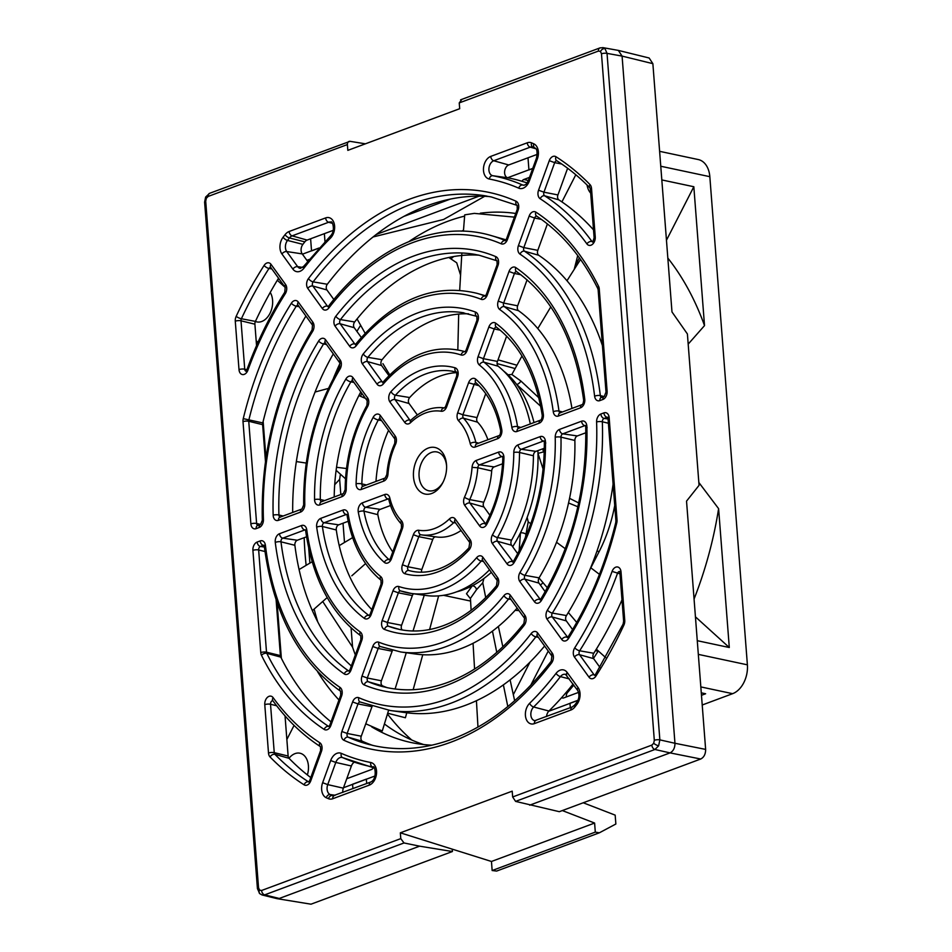 <?xml version="1.0" encoding="UTF-8"?>
<svg xmlns="http://www.w3.org/2000/svg" width="952" height="952" viewBox="0 0 952 952"><rect width="100%" height="100%" fill="white"/><g stroke="black" fill="none" stroke-linecap="round" stroke-linejoin="round"><path stroke-width="1.43" d="M428.269 448.059A23.8 16.196 -78 0 0 413.501 476.916A23.8 16.196 -78 0 0 431.756 493.469A23.8 16.196 -78 0 0 442.906 482.497A23.8 16.196 -78 0 0 446.571 465.302A23.8 16.196 -78 0 0 428.269 448.059M446.607 466.099A19.837 13.506 -78 0 0 431.399 452.45A19.837 13.506 -78 0 0 419.094 476.5A19.837 13.506 -78 0 0 434.314 490.292A19.837 13.506 -78 0 0 443.263 481.783M461.065 530.514A63.475 43.209 102 0 1 452.295 535.06A63.475 43.209 102 0 1 436.504 536.964L421.677 534.893A64.534 43.935 102 0 1 421.082 534.81A2.892 1.975 -78 0 0 418.785 536.678L407.861 566.761A2.892 1.975 -78 0 0 408.932 570.534A3.963 2.904 105.5 0 0 408.92 570.534A3.963 2.904 105.5 0 0 408.789 570.51A3.963 2.904 105.5 0 0 405.017 573.758A6.854 4.665 102 0 1 402.446 564.786L413.37 534.715A6.854 4.665 102 0 1 418.832 530.276A60.583 41.233 -78 0 0 434.457 528.55A60.583 41.233 -78 0 0 449.487 518.864A6.854 4.665 102 0 1 455.294 519.102L470.109 539.582A6.854 4.665 102 0 1 469.027 549.911A106.029 72.173 102 0 1 437.801 571.914A106.029 72.173 102 0 1 405.017 573.758M392.51 650.418A3.963 2.701 -78 0 0 392.153 651.204L381.395 680.787A3.963 2.701 -78 0 0 382.656 685.892A222.137 151.213 -78 0 0 387.083 687.641M517.162 608.066A182.475 124.212 102 0 1 461.03 648.586A182.475 124.212 102 0 1 415.619 654.036L400.804 651.977L380.276 646.515A3.963 2.892 -68.2 0 1 378.908 642.231A179.583 122.249 -78 0 0 443.192 642.076A179.583 122.249 -78 0 0 503.929 595.654A6.854 4.665 102 0 1 510.355 595.226L524.945 615.385A6.854 4.665 102 0 1 524.195 625.297A225.029 153.189 102 0 1 446.536 685.428A225.029 153.189 102 0 1 364.2 684.904A3.963 2.88 -67.1 0 1 368.198 681.727A3.963 2.88 -67.1 0 1 368.341 681.763A221.066 150.487 -78 0 0 379.872 685.845A221.066 150.487 -78 0 0 383.347 686.785M372.089 706.443A3.963 2.701 -78 0 0 371.994 706.67L361.26 736.217A3.963 2.701 -78 0 0 362.486 741.311A281.649 191.721 -78 0 0 372.779 745.428M544.603 646.015A241.975 164.72 102 0 1 465.397 705.337A241.975 164.72 102 0 1 405.171 712.584L390.356 710.525L360.094 701.981A3.963 2.88 -66.5 0 1 358.844 697.733A239.083 162.744 -78 0 0 447.559 698.839A239.083 162.744 -78 0 0 531.18 633.544A6.854 4.665 102 0 1 537.69 633.009L552.243 653.131A6.854 4.665 102 0 1 551.565 662.973A284.541 193.684 102 0 1 450.903 742.191A284.541 193.684 102 0 1 343.981 740.299A3.963 2.88 -65.9 0 1 348.027 737.145A3.963 2.88 -65.9 0 1 348.17 737.181A280.578 190.995 -78 0 0 365.58 743.572A280.578 190.995 -78 0 0 370.007 744.761M602.771 47.6L618.348 50.408L649.133 57.989L652.87 63.665L671.981 311.935L687.403 333.962L699.054 485.33L686.535 501.133L705.634 749.402C705.634 754.091 704.004 757.304 700.72 759.018L559.312 811.687L515.591 801.394L512.652 796.967L651.846 745.107L653.703 743.274L654.31 740.299L601.486 53.8L600.474 51.432L598.439 51.051L459.245 102.899L459.685 108.706L347.825 150.368L347.385 144.573C347.385 142.348 348.265 141.265 350.027 141.324L365.401 143.823M354.37 762.147A6.64 4.522 -78 0 0 351.395 765.991L343.339 788.161A6.64 4.522 -78 0 0 342.815 792.421M537.273 154.343L508.737 164.97A6.64 4.522 -78 0 0 504.608 171.753A6.64 4.522 -78 0 0 507.904 177.822A302.772 206.096 102 0 1 527.063 182.927M285.041 715.904L288.135 756.043A3.963 2.701 -78 0 0 289.039 758.316A341.149 232.228 -78 0 0 310.78 777.582M435.73 536.857A3.963 2.701 -78 0 0 432.755 539.439L421.831 569.51A3.963 2.701 -78 0 0 421.534 572.188M388.571 430.304A103.137 70.21 -78 0 0 375.992 481.426M333.295 353.882A222.137 151.213 -78 0 0 292.692 512.462M306.544 536.809L297.321 540.236A3.963 2.701 -78 0 0 294.882 545.294A222.137 151.213 -78 0 0 351.336 665.96M456.853 372.637A103.137 70.21 -78 0 0 409.693 397.531A3.963 2.701 -78 0 0 409.062 403.505L417.345 414.953M585.849 432.755L577.34 435.933A3.963 2.701 -78 0 0 574.865 440.455A182.475 124.212 102 0 1 539.082 577.852A3.963 2.701 -78 0 0 538.987 583.112L545.198 591.692M547.4 223.922L537.797 250.352A3.963 2.701 -78 0 0 538.725 255.267A241.975 164.72 102 0 1 602.426 345.588M479.106 255.195A222.137 151.213 -78 0 0 354.656 321.966A3.963 2.701 -78 0 0 354.227 327.702L361.308 337.484M468.634 313.839A162.637 110.718 -78 0 0 382.073 359.713A3.963 2.701 -78 0 0 381.585 365.52L388.952 375.695M485.734 393.652L477.035 417.571A3.963 2.701 -78 0 0 477.583 422.176A63.475 43.209 102 0 1 487.912 439.741M489.566 196.6A281.649 191.721 -78 0 0 327.31 284.255A3.963 2.701 -78 0 0 326.917 289.955L333.854 299.535M505.31 240.642A243.046 165.446 102 0 0 491.41 235.632L505.786 239.785A241.975 164.72 102 0 1 506.024 239.856M506.642 336.104L497.444 361.427A3.963 2.701 -78 0 0 498.229 366.246A122.975 83.705 102 0 1 530.312 423.938M567.63 168.254L557.932 194.934A3.963 2.701 -78 0 0 558.883 199.884A301.475 205.227 102 0 1 593.524 229.872M527.099 279.793L517.65 305.818A3.963 2.701 -78 0 0 518.531 310.709A182.475 124.212 102 0 1 571.962 408.42M305.901 316.016A281.649 191.721 -78 0 0 262.776 422.914A3.963 2.701 -78 0 0 262.633 424.663L265.453 461.292M502.573 463.779L494.147 466.92A3.963 2.701 -78 0 0 491.684 470.931A63.475 43.209 102 0 1 483.747 502.239A3.963 2.701 -78 0 0 483.913 506.988L489.923 515.282M489.507 569.843A122.975 83.705 102 0 1 426.056 595.5L411.24 593.441A124.046 84.442 102 0 1 400.899 591.013M413.525 593.75A3.963 2.701 -78 0 0 412.359 595.583L401.577 625.274A3.963 2.701 -78 0 0 402.208 629.962M276.116 599.915L280.4 655.583A3.963 2.701 -78 0 0 280.804 657.13A281.649 191.721 -78 0 0 331.022 721.878M278.555 278.21A341.149 232.228 -78 0 0 255.422 321.395A3.963 2.701 -78 0 0 254.898 324.192L256.552 345.6M544.342 448.225L535.893 451.367A3.963 2.701 -78 0 0 533.418 455.758A122.975 83.705 102 0 1 511.605 540.105A3.963 2.701 -78 0 0 511.581 545.234L517.698 553.683M613.088 484.151A241.975 164.72 102 0 1 566.452 615.563A3.963 2.701 -78 0 0 566.309 620.894L572.58 629.558M348.182 521.291L338.71 524.826A3.963 2.701 -78 0 0 336.282 529.955A162.637 110.718 -78 0 0 371.815 609.601M621.989 599.867A301.475 205.227 102 0 1 593.774 653.262A3.963 2.701 -78 0 0 593.608 658.629L599.927 667.364M360.784 391.891A162.637 110.718 -78 0 0 334.2 496.992M390.546 505.512L380.241 509.356A3.963 2.701 -78 0 0 377.849 514.675A103.137 70.21 -78 0 0 392.771 551.934M573.068 684.06A302.772 206.096 102 0 1 548.935 711.025A6.64 4.522 -78 0 0 546.543 716.523M333.283 230.336L307.115 240.082A6.64 4.522 -78 0 0 304.818 241.867A339.852 231.348 -78 0 0 302.891 244.355A6.64 4.522 -78 0 0 302.224 253.898L307.615 261.348M404.017 842.96L264.668 894.868L279.269 898.462L419.618 846.173L404.017 842.96L400.78 838.629L400.34 832.822L512.2 791.16L512.652 796.967M461.601 99.758L459.245 102.899M209.642 193.304A3.963 2.666 69.6 0 0 208.179 196.421L206.322 198.254A3.963 1.071 27.1 0 1 205.632 197.052L209.642 193.304L350.027 141.324M529.693 805.178L670.041 752.889L654.928 749.486L515.591 801.394M492.148 870.533L496.635 871.068L599.355 832.81L595.298 832.107L594.607 823.052L491.458 861.477L492.148 870.533L595.298 832.107M599.355 832.81L615.861 824.015L615.171 815.138L583.243 802.774M562.334 810.568L594.607 823.052M400.34 832.822L491.458 861.477M452.236 849.148L452.414 851.516L311.007 904.186L277.151 898.676L262.312 895.023L264.668 894.868A3.963 2.666 69.6 0 1 261.586 890.489L400.78 838.629M419.618 846.173L452.414 851.516M705.634 749.402L674.956 743.274L622.084 56.097L607.031 53.371L659.855 739.871L674.956 743.274C674.956 747.974 673.314 751.176 670.041 752.889L700.72 759.018M281.364 658.26L277.103 602.806M265.953 457.864L263.145 421.427M311.007 904.186L277.151 898.676M618.348 50.408L622.084 56.097L652.87 63.665M570.308 707.669L569.974 703.254L577.9 700.303M532.715 168.504L528.931 169.92L528.003 157.794M324.37 233.656L324.977 241.57M318.825 248.186L311.542 250.9L310.602 238.773M352.918 788.649L352.573 784.234L366.341 779.117L366.675 783.532M365.77 723.806L382.276 730.993L388.594 710.263M395.092 688.998L406.266 652.739M312.363 610.637L327.179 597.558M296.346 461.577L306.223 463.065M336.532 467.277L346.492 468.527M357.071 318.944L365.128 333.271M514.413 217.127L474.334 213.379L464.719 214.855L463.422 231.181M461.863 253.006L459.697 290.193M580.553 259.456L566.987 280.745M550.803 306.877L537.797 328.583M599.451 574.353L590.692 567.725M565.286 548.733L556.611 542.342M507.809 706.551L503.382 684.881M496.765 652.358L492.458 631.105M537.892 450.629A119 81.003 102 0 1 537.987 453.366L543.556 451.914L542.676 448.844M491.339 572.366A119 81.003 102 0 1 483.89 578.495A119 81.003 102 0 1 472.323 585.789A3.963 3.261 -132.8 0 1 476.476 589.752L470.431 598.368L471.121 610.256M543.116 469.146L537.987 453.366A119 81.003 102 0 1 527.17 517.341A119 81.003 102 0 1 520.458 532.858A3.963 1.833 -168.5 0 1 525.992 534.322L525.385 537.606M561.692 697.566A3.963 2.701 -78 0 0 562.572 698.018A3.963 2.701 -78 0 0 563.691 697.923L578.59 692.366M573.794 685.071A297.512 202.526 102 0 1 567.559 692.461A3.963 2.701 -78 0 0 566.333 696.376A3.963 2.701 -78 0 0 566.404 696.912M360.606 396.318A285.612 194.422 102 0 1 361.748 393.235M451.188 258.647A285.612 194.422 102 0 1 453.616 256.564M334.699 484.723L339.65 479.332A285.612 194.422 102 0 1 340.423 474.203M309.888 563.108L308.71 548.233M306.151 565.333A269.749 183.617 102 0 1 305.057 553.695A269.749 183.617 102 0 1 304.188 537.678M333.39 378.408A269.749 183.617 102 0 1 340.019 363.295M356.905 331.391A269.749 183.617 102 0 1 360.63 325.31M461.601 231.134A269.749 183.617 102 0 1 463.493 230.289M485.484 195.85L443.572 219.472L373.113 236.953M515.746 213.474A269.749 183.617 -78 0 0 480.296 213.2M464.612 216.116A269.749 183.617 -78 0 0 409.098 241.475M307.365 774.928A17.457 11.876 -78 0 0 308.412 765.765A17.457 11.876 -78 0 0 299.94 753.211A17.457 11.876 -78 0 0 289.003 758.28M255.398 321.455A17.457 11.876 -78 0 0 256.861 321.907A17.457 11.876 -78 0 0 272.593 300.332A17.457 11.876 -78 0 0 270.237 292.442M540.7 406.29L516.698 384.501A3.963 1.499 133.4 0 0 520.958 381.086L538.832 397.757M702.219 705.004L732.623 693.675A23.8 16.196 -78 0 0 747.391 664.829L709.835 176.679A23.8 16.196 -78 0 0 698.28 159.555L659.617 151.332M614.73 505.441A119 81.003 102 0 1 599.165 551.553L590.835 567.82M548.245 651.049L530.776 685.202M411.752 740.013A285.612 194.422 102 0 1 387.464 713.964M355.346 654.917A285.612 194.422 102 0 1 352.561 647.158L322.728 601.486M518.971 610.577A119 81.003 102 0 1 515.175 610.292M339.65 479.332L340.816 494.528M343.029 523.219L344.505 542.462M351.086 627.951L352.561 647.158M579.363 257.802L574.996 266.346M343.493 787.732L375.04 775.975M548.661 711.299L577.84 700.434M701.481 695.305L705.622 693.758L701.291 692.842M577.852 506.75L568.558 502.977M515.08 368.555L497.099 363.581M540.415 585.087A119 81.003 -78 0 0 543.068 582.731M519.137 550.922L520.458 532.858A119 81.003 102 0 1 512.664 546.722M470.443 598.689L466.492 593.739L472.323 585.789A119 81.003 102 0 1 456.627 591.835M345.505 478.796L336.127 470.3M529.943 662.187L513.318 694.674M694.067 599.01A295.655 201.265 102 0 0 718.605 508.654L729.292 647.515L695.436 616.825M718.605 508.654L698.827 482.462M532.763 168.385L507.606 177.75M450.26 199.123L403.957 216.366M318.979 248.02L302.438 254.184M688.189 344.112L704.516 325.608L693.829 186.735L661.818 179.928M729.292 647.515L697.281 640.696M529.49 177.381L523.802 179.511A3.963 2.701 -78 0 0 521.97 181.285M561.93 201.895L575.805 174.763M257.968 342.375L256.171 340.757M277.306 280.257L285.219 287.433M309.15 259.468L306.865 260.312M286.861 739.49L294.061 725.4M346.766 778.724L371.47 769.525A3.963 2.701 -78 0 0 373.303 767.752M605.698 657.642L596.345 649.169M376.302 234.454L479.082 196.16M587.063 185.021A17.457 11.876 -78 0 0 590.692 193.113M317.552 671.66A269.749 183.617 -78 0 0 338.971 699.994M371.685 726.864A269.749 183.617 -78 0 0 411.181 742.536A269.749 183.617 -78 0 0 431.91 745.178M423.747 744.559A269.749 183.617 102 0 1 393.081 730.005A269.749 183.617 102 0 1 384.418 723.972M317.754 621.918A269.749 183.617 102 0 1 314.124 609.09M666.459 240.237L693.829 186.735M667.828 258.051A295.655 201.265 102 0 1 704.516 325.608M598.296 650.942A3.963 2.701 -78 0 0 598.106 651.216A297.512 202.526 102 0 1 593.465 658.403M503.62 371.018A119 81.003 102 0 1 507.999 374.79A119 81.003 102 0 1 516.698 384.501A119 81.003 102 0 1 534.001 422.569M485.722 597.582L482.771 582.767L476.476 589.752M514.651 700.743L510.093 679.859M502.846 646.777L498.36 626.44M483.89 578.495L482.771 582.767M530.811 523.719L528.193 521.863L525.992 534.322M527.17 517.341L528.193 521.863M569.558 498.336L578.697 502.953M521.993 356.024L511.867 374.493L520.958 381.086M507.999 374.79L511.867 374.493M458.685 314.077L457.829 349.86M498.015 359.832L516.9 365.211M577.721 255.552L574.235 269.297M382.906 363.664L389.749 374.886M448.82 257.48L456.722 262.8L460.506 274.938M315.064 392.022L328.38 388.44M351.812 575.793L365.592 563.596M413.013 631.021L424.235 595.25M387.678 713.238L405.397 717.76L406.778 712.786M413.144 689.748L422.759 654.726M429.554 629.7L438.634 595.869M713.607 225.695L710.632 187.092M384.751 494.516A3.963 2.666 69.6 0 0 387.88 498.907A3.963 2.666 69.6 0 0 388.035 498.931L365.687 507.261A2.892 1.975 -78 0 0 363.95 511.153A3.963 1.511 169.4 0 0 363.795 511.117A3.963 1.511 169.4 0 0 358.273 512.057A6.854 4.665 102 0 1 362.414 502.846L384.751 494.516A6.854 4.665 102 0 1 389.808 497.979A60.583 41.233 -78 0 0 401.423 520.72A6.854 4.665 102 0 1 402.375 528.669L391.45 558.753A6.854 4.665 102 0 1 387.762 562.989A6.854 4.665 102 0 1 384.31 562.37A106.029 72.173 102 0 1 358.273 512.057M377.849 514.675L363.95 511.153A102.066 69.484 -78 0 0 389.011 559.586A3.963 2.713 131.2 0 0 388.856 559.55A3.963 2.713 131.2 0 0 384.31 562.37M362.414 502.846A3.963 2.666 69.6 0 0 365.544 507.226A3.963 2.666 69.6 0 0 365.687 507.261L380.241 509.356M352.621 380.61A2.892 1.975 -78 0 0 350.872 381.871A161.566 109.98 -78 0 0 320.312 499.502A3.963 0.916 179.3 0 0 320.169 499.479A3.963 0.916 179.3 0 0 314.565 499.562A165.529 112.681 102 0 1 345.862 379.039A6.854 4.665 102 0 1 352.966 377.635L367.591 397.853A6.854 4.665 102 0 1 367.543 406.718A120.083 81.741 -78 0 0 346.242 489.078A6.854 4.665 102 0 1 341.97 496.67L319.848 504.905A6.854 4.665 102 0 1 314.565 499.562M324.668 500.538L320.312 499.502A2.892 1.975 -78 0 0 321.443 501.74M353.93 382.418L350.872 381.871A3.963 1.273 -149.7 0 1 350.729 381.847A3.963 1.273 -149.7 0 1 345.862 379.039M619.538 571.486A2.892 1.975 -78 0 0 617.491 573.378A302.546 205.953 102 0 1 579.661 650.787A3.963 1.392 -147.6 0 1 579.518 650.763A3.963 1.392 -147.6 0 1 574.746 647.8A298.583 203.252 -78 0 0 612.088 571.402A6.854 4.665 102 0 1 617.229 566.94A6.854 4.665 102 0 1 621.025 571.938L624.75 620.335A6.854 4.665 102 0 1 623.857 625.19A344.041 234.192 102 0 1 595.94 676.075A6.854 4.665 102 0 1 593.132 678.526A6.854 4.665 102 0 1 589.014 677.193L574.472 657.07A6.854 4.665 102 0 1 574.746 647.8M593.774 653.262L579.661 650.787A2.892 1.975 -78 0 0 579.542 654.702A3.963 2.475 144.1 0 0 579.399 654.667A3.963 2.475 144.1 0 0 574.472 657.07M619.99 573.866L612.088 571.402M346.766 514.389A2.892 1.975 -78 0 0 346.278 514.485L324.156 522.731A3.963 2.666 -110.4 0 1 324.013 522.707A3.963 2.666 -110.4 0 1 320.883 518.316L342.994 510.07A6.854 4.665 102 0 1 348.182 514.139A120.083 81.741 -78 0 0 380.61 576.484A6.854 4.665 102 0 1 381.978 584.825L371.185 614.516A6.854 4.665 102 0 1 367.508 618.752A6.854 4.665 102 0 1 364.283 618.324A3.963 2.773 -53.3 0 1 368.698 615.397A3.963 2.773 -53.3 0 1 368.84 615.432A2.892 1.975 -78 0 0 369.078 615.575M364.283 618.324A165.529 112.681 102 0 1 316.683 527.194A3.963 1.38 -8.2 0 1 322.24 526.444A3.963 1.38 -8.2 0 1 322.395 526.48A161.566 109.98 -78 0 0 368.84 615.432L369.162 615.516M338.71 524.826L324.156 522.731A2.892 1.975 -78 0 0 322.395 526.48L336.282 529.955M346.873 514.568L346.278 514.485A3.963 2.666 -110.4 0 1 346.135 514.461A3.963 2.666 -110.4 0 1 342.994 510.07M607.673 417.202A2.892 1.975 -78 0 0 607.174 417.297L604.151 418.428A2.892 1.975 -78 0 0 602.342 421.784A243.046 165.446 102 0 1 552.35 613.076A3.963 1.357 -148.2 0 1 552.196 613.052A3.963 1.357 -148.2 0 1 547.412 610.125A239.083 162.744 -78 0 0 596.595 421.95A6.854 4.665 102 0 1 600.867 414.013L603.901 412.882A6.854 4.665 102 0 1 609.161 417.654L617.027 519.875A6.854 4.665 102 0 1 616.765 522.898A284.541 193.684 102 0 1 568.677 638.292A6.854 4.665 102 0 1 565.845 640.803A6.854 4.665 102 0 1 561.728 639.458A3.963 2.475 -35.9 0 1 566.654 637.055A3.963 2.475 -35.9 0 1 566.809 637.09A2.892 1.975 -78 0 0 567.416 637.626M561.728 639.458L547.162 619.336A3.963 2.475 -35.9 0 1 552.101 616.932A3.963 2.475 -35.9 0 1 552.243 616.967L567.737 637.352M566.452 615.563L552.35 613.076A2.892 1.975 -78 0 0 552.243 616.967L566.309 620.894M608.078 418.987L604.151 418.428A3.963 2.666 -110.4 0 1 604.008 418.404A3.963 2.666 -110.4 0 1 600.867 414.013M608.399 423.235L602.342 421.784A3.963 1 178 0 0 602.199 421.748A3.963 1 178 0 0 596.595 421.95M607.769 417.392L607.174 417.297A3.963 2.666 -110.4 0 1 607.031 417.273A3.963 2.666 -110.4 0 1 603.901 412.882M543.949 440.943A2.892 1.975 -78 0 0 543.461 441.038L521.339 449.273A3.963 2.666 -110.4 0 1 521.196 449.249A3.963 2.666 -110.4 0 1 518.055 444.858L540.177 436.623A6.854 4.665 102 0 1 545.472 441.966A165.529 112.681 102 0 1 514.163 562.489A6.854 4.665 102 0 1 511.176 565.238A6.854 4.665 102 0 1 507.071 563.893A3.963 2.475 -35.9 0 1 511.998 561.49A3.963 2.475 -35.9 0 1 512.14 561.525A2.892 1.975 -78 0 0 512.759 562.061M507.071 563.893L492.434 543.675A6.854 4.665 102 0 1 492.481 534.81A120.083 81.741 -78 0 0 513.783 452.45A3.963 0.857 0.2 0 1 519.387 452.45A3.963 0.857 0.2 0 1 519.53 452.486A124.046 84.442 102 0 1 497.527 537.559A2.892 1.975 -78 0 0 497.515 541.307L513.068 561.787M535.893 451.367L521.339 449.273A2.892 1.975 -78 0 0 519.53 452.486L533.418 455.758M544.056 441.121L543.461 441.038A3.963 2.666 -110.4 0 1 543.318 441.014A3.963 2.666 -110.4 0 1 540.177 436.623M545.698 443.299A2.892 1.975 -78 0 0 545.425 441.978M492.481 534.81A3.963 1.202 29.2 0 0 497.384 537.535A3.963 1.202 29.2 0 0 497.527 537.559L511.605 540.105M492.434 543.675A3.963 2.475 -35.9 0 1 497.372 541.271A3.963 2.475 -35.9 0 1 497.515 541.307L511.581 545.234M270.665 267.322A2.892 1.975 -78 0 0 268.988 268.452A340.078 231.503 -78 0 0 241.391 318.753A3.963 0.94 -155 0 1 241.249 318.73A3.963 0.94 -155 0 1 236.167 316.35A344.041 234.192 102 0 1 264.097 265.453A6.854 4.665 102 0 1 271.011 264.335L285.564 284.458A6.854 4.665 102 0 1 285.279 293.728A298.583 203.252 -78 0 0 247.936 370.126A6.854 4.665 102 0 1 244.259 374.362A6.854 4.665 102 0 1 239 369.59L235.275 321.193A6.854 4.665 102 0 1 236.167 316.35M255.422 321.395L241.391 318.753A2.892 1.975 -78 0 0 241.011 320.812A3.963 1.154 175.6 0 0 240.868 320.776A3.963 1.154 175.6 0 0 235.275 321.193M271.855 268.952L268.988 268.452A3.963 1.404 -147.4 0 1 268.845 268.428A3.963 1.404 -147.4 0 1 264.097 265.453M260.182 540.926A3.963 2.666 69.6 0 0 263.323 545.306A3.963 2.666 69.6 0 0 263.466 545.341L260.443 546.46A2.892 1.975 -78 0 0 258.647 549.97L266.512 652.191A3.963 1.154 175.6 0 0 266.37 652.156A3.963 1.154 175.6 0 0 260.777 652.572L252.911 550.363A6.854 4.665 102 0 1 257.159 542.045L260.182 540.926A6.854 4.665 102 0 1 265.418 545.329A239.083 162.744 -78 0 0 340.007 687.392A6.854 4.665 102 0 1 341.613 695.9L330.88 725.46A6.854 4.665 102 0 1 327.19 729.696A6.854 4.665 102 0 1 324.144 729.387A284.541 193.684 102 0 1 261.467 655.25A6.854 4.665 102 0 1 260.777 652.572M263.966 545.234A2.892 1.975 -78 0 0 263.466 545.341L264.061 545.425M280.4 655.583L266.512 652.191A2.892 1.975 -78 0 0 266.81 653.322A3.963 2.201 153.7 0 0 266.667 653.286A3.963 2.201 153.7 0 0 261.467 655.25M280.804 657.13L266.81 653.322A280.578 190.995 -78 0 0 328.607 726.424A3.963 2.808 123.3 0 0 328.452 726.388A3.963 2.808 123.3 0 0 324.144 729.387M257.159 542.045A3.963 2.666 69.6 0 0 260.301 546.436A3.963 2.666 69.6 0 0 260.443 546.46L264.394 547.031M252.911 550.363A3.963 1.154 -4.4 0 1 258.504 549.947A3.963 1.154 -4.4 0 1 258.647 549.97L264.977 551.517M400.59 590.942A2.892 1.975 -78 0 0 398.376 592.834L387.452 622.489L382.18 620.549L392.974 590.871A6.854 4.665 102 0 1 398.936 586.551A120.083 81.741 -78 0 0 438.824 585.313A120.083 81.741 -78 0 0 476.69 557.586A6.854 4.665 102 0 1 482.962 557.348L497.587 577.567A6.854 4.665 102 0 1 496.742 587.61A165.529 112.681 102 0 1 442.168 628.665A165.529 112.681 102 0 1 384.489 629.427A3.963 2.892 -69.4 0 1 388.416 626.237A3.963 2.892 -69.4 0 1 388.571 626.273A161.566 109.98 -78 0 0 394.176 628.13A161.566 109.98 -78 0 0 396.698 628.808M401.577 625.274L387.595 622.525A2.892 1.975 -78 0 0 388.571 626.273L399.828 629.522M412.359 595.583L398.376 592.834L392.974 590.871M482.616 560.323A2.892 1.975 -78 0 0 481.212 561.097A3.963 1.821 -139.3 0 1 481.069 561.061A3.963 1.821 -139.3 0 1 476.69 557.586M502.418 456.413A2.892 1.975 -78 0 0 501.93 456.508L479.594 464.826A3.963 2.666 -110.4 0 1 479.439 464.802A3.963 2.666 -110.4 0 1 476.309 460.411L498.646 452.093A6.854 4.665 102 0 1 503.929 457.793A106.029 72.173 102 0 1 486.877 524.159A6.854 4.665 102 0 1 483.699 527.253A6.854 4.665 102 0 1 479.594 525.909A3.963 2.475 -35.9 0 1 484.52 523.505A3.963 2.475 -35.9 0 1 484.663 523.54A2.892 1.975 -78 0 0 485.282 524.076M479.594 525.909L464.778 505.429A6.854 4.665 102 0 1 464.481 497.23A60.583 41.233 -78 0 0 472.049 467.349L477.797 467.753A64.534 43.935 102 0 1 469.729 499.598A2.892 1.975 -78 0 0 469.848 503.061L485.591 523.802M494.147 466.92L479.594 464.826A2.892 1.975 -78 0 0 477.797 467.753L491.684 470.931M502.525 456.591L501.93 456.508A3.963 2.666 -110.4 0 1 501.787 456.484A3.963 2.666 -110.4 0 1 498.646 452.093M464.481 497.23A3.963 0.892 24.5 0 0 469.586 499.562A3.963 0.892 24.5 0 0 469.729 499.598L483.747 502.239M464.778 505.429A3.963 2.475 -35.9 0 1 469.705 503.025A3.963 2.475 -35.9 0 1 469.848 503.061L483.913 506.988M297.964 305.045A2.892 1.975 -78 0 0 296.274 306.199A280.578 190.995 -78 0 0 248.853 419.987A2.892 1.975 -78 0 0 248.746 421.272L256.612 523.481A3.963 1.154 175.6 0 0 256.469 523.457A3.963 1.154 175.6 0 0 250.876 523.874L243.01 421.653A6.854 4.665 102 0 1 243.26 418.63A284.541 193.684 102 0 1 291.348 303.236A6.854 4.665 102 0 1 298.297 302.07L312.863 322.192A6.854 4.665 102 0 1 312.625 331.403A239.083 162.744 -78 0 0 263.43 519.578A6.854 4.665 102 0 1 259.158 527.515L256.136 528.646A6.854 4.665 102 0 1 250.876 523.874M260.515 524.445L256.612 523.481A2.892 1.975 -78 0 0 257.73 525.48M262.776 422.914L243.26 418.63M262.633 424.663L248.746 421.272A3.963 1.154 175.6 0 0 248.603 421.236A3.963 1.154 175.6 0 0 243.01 421.653M299.166 306.711L296.274 306.199A3.963 1.38 -147.8 0 1 296.12 306.175A3.963 1.38 -147.8 0 1 291.348 303.236M498.253 301.094L503.667 303.057A2.892 1.975 -78 0 0 504.31 306.627A183.546 124.938 102 0 1 558.979 411.062A3.963 1.345 172.4 0 0 558.836 411.026A3.963 1.345 172.4 0 0 553.267 411.728A179.583 122.249 -78 0 0 499.776 309.555A6.854 4.665 102 0 1 498.253 301.094L509.011 271.498A6.854 4.665 102 0 1 515.817 267.607A225.029 153.189 102 0 1 584.754 399.067A6.854 4.665 102 0 1 580.542 407.801L558.479 416.012A6.854 4.665 102 0 1 553.267 411.728M562.513 411.942L558.979 411.062A2.892 1.975 -78 0 0 560.073 412.847M509.011 271.498L514.425 273.462L503.667 303.057L517.65 305.818M516.555 271.582A2.892 1.975 -78 0 0 514.425 273.462L520.911 274.747M518.531 310.709L504.31 306.627A3.963 2.785 125.5 0 0 504.167 306.592A3.963 2.785 125.5 0 0 499.776 309.555M549.28 160.686L554.683 162.649L543.949 192.185A2.892 1.975 -78 0 0 544.651 195.791A3.963 2.808 122.9 0 0 544.508 195.755A3.963 2.808 122.9 0 0 540.2 198.766A6.854 4.665 102 0 1 538.546 190.221L549.28 160.686A6.854 4.665 102 0 1 555.968 156.723A344.041 234.192 102 0 1 589.954 184.557A6.854 4.665 102 0 1 591.525 188.484L595.25 236.881A6.854 4.665 102 0 1 590.99 245.2A6.854 4.665 102 0 1 586.884 243.867A298.583 203.252 -78 0 0 540.2 198.766M556.813 160.757A2.892 1.975 -78 0 0 554.683 162.649L561.763 164.041M538.546 190.221L543.949 192.185L557.932 194.934M360.213 702.029A2.892 1.975 -78 0 0 358.023 703.909L347.135 733.433L341.875 731.505L352.609 701.945A6.854 4.665 102 0 1 358.844 697.733M361.26 736.217L347.278 733.468A2.892 1.975 -78 0 0 348.17 737.181L362.486 741.311M371.994 706.67L357.881 703.885L352.609 701.945M537.345 635.984A2.892 1.975 -78 0 0 535.845 636.876A3.963 1.678 -142.3 0 1 535.702 636.84A3.963 1.678 -142.3 0 1 531.18 633.544M478.059 356.702L483.461 358.678A2.892 1.975 -78 0 0 484.032 362.2A124.046 84.442 102 0 1 517.543 426.603A3.963 1.44 170.8 0 0 517.4 426.567A3.963 1.44 170.8 0 0 511.855 427.388A120.083 81.741 -78 0 0 479.415 365.044A6.854 4.665 102 0 1 478.059 356.702L488.84 327.024A6.854 4.665 102 0 1 495.754 323.204A165.529 112.681 102 0 1 543.342 414.334A6.854 4.665 102 0 1 539.153 423.212L517.031 431.458A6.854 4.665 102 0 1 511.855 427.388M520.899 427.448L517.543 426.603A2.892 1.975 -78 0 0 518.626 428.293M488.84 327.024L494.243 328.987L483.461 358.678L497.444 361.427M496.373 327.095A2.892 1.975 -78 0 0 494.243 328.987L500.228 330.165M498.229 366.246L484.032 362.2A3.963 2.749 128.6 0 0 483.89 362.153A3.963 2.749 128.6 0 0 479.415 365.044M486.769 196.076A280.578 190.995 -78 0 0 482.236 195.362A280.578 190.995 -78 0 0 313.137 281.863A3.963 1.666 -142.6 0 1 312.994 281.84A3.963 1.666 -142.6 0 1 308.46 278.555A284.541 193.684 102 0 1 516.043 201.229A6.854 4.665 102 0 1 518.15 210.023L507.416 239.583A6.854 4.665 102 0 1 503.727 243.819A6.854 4.665 102 0 1 501.192 243.795A3.963 2.88 -66.5 0 1 505.214 240.63A3.963 2.88 -66.5 0 1 505.298 240.654M327.31 284.255L313.137 281.863A2.892 1.975 -78 0 0 312.851 286.028A3.963 2.475 144.1 0 0 312.708 285.993A3.963 2.475 144.1 0 0 307.782 288.397A6.854 4.665 102 0 1 308.46 278.555M476.071 382.859A2.892 1.975 -78 0 0 473.989 384.751L462.91 414.798L457.65 412.859L468.574 382.787A6.854 4.665 102 0 1 475.726 379.158A106.029 72.173 102 0 1 501.752 429.471A6.854 4.665 102 0 1 497.622 438.693L475.274 447.012A6.854 4.665 102 0 1 470.217 443.549A60.583 41.233 -78 0 0 458.602 420.808A6.854 4.665 102 0 1 457.65 412.859M458.602 420.808A3.963 2.63 -43.3 0 1 463.315 418.142A3.963 2.63 -43.3 0 1 463.457 418.178A64.534 43.935 102 0 1 475.845 442.406A2.892 1.975 -78 0 0 476.881 443.846M477.035 417.571L463.065 414.822A2.892 1.975 -78 0 0 463.457 418.178L477.583 422.176M479.142 385.762L468.574 382.787M470.217 443.549A3.963 1.678 -13.7 0 1 475.702 442.371A3.963 1.678 -13.7 0 1 475.845 442.406L478.737 443.156M464.921 351.74A3.963 2.892 108.5 0 0 461.089 354.977A120.083 81.741 -78 0 0 383.347 383.942A6.854 4.665 102 0 1 381.181 385.524A6.854 4.665 102 0 1 377.063 384.18L362.438 363.962A6.854 4.665 102 0 1 363.283 353.918A3.963 1.761 39.5 0 0 367.722 357.321A3.963 1.761 39.5 0 0 367.877 357.345A2.892 1.975 -78 0 0 367.52 361.593L382.145 381.812A2.892 1.975 -78 0 0 382.763 382.347M463.933 312.851A161.566 109.98 -78 0 0 461.351 312.446A161.566 109.98 -78 0 0 367.877 357.345L382.073 359.713M362.438 363.962A3.963 2.475 -35.9 0 1 367.377 361.558A3.963 2.475 -35.9 0 1 367.52 361.593L381.585 365.52M475.345 254.458A221.066 150.487 -78 0 0 471.799 253.898A221.066 150.487 -78 0 0 340.471 319.586A3.963 1.702 -141.9 0 1 340.328 319.563A3.963 1.702 -141.9 0 1 335.83 316.231A225.029 153.189 102 0 1 495.837 256.635A6.854 4.665 102 0 1 498.015 265.453L487.257 295.049A6.854 4.665 102 0 1 483.58 299.297A6.854 4.665 102 0 1 481.129 299.297A3.963 2.892 -68.2 0 1 485.092 296.12A3.963 2.892 -68.2 0 1 485.139 296.12A183.546 124.938 102 0 0 477.119 293.359C433.398 282.803 392.974 299.69 355.846 343.993A3.963 1.725 -141.3 0 0 356.096 345.873A6.854 4.665 102 0 1 353.787 347.647A6.854 4.665 102 0 1 349.67 346.302L335.092 326.143A6.854 4.665 102 0 1 335.83 316.231M354.656 321.966L340.471 319.586A2.892 1.975 -78 0 0 340.161 323.775A3.963 2.475 144.1 0 0 340.019 323.74A3.963 2.475 144.1 0 0 335.092 326.143M380.372 646.563A2.892 1.975 -78 0 0 378.17 648.443L367.282 678.002L362.01 676.075L372.767 646.479A6.854 4.665 102 0 1 378.908 642.231M381.395 680.787L367.424 678.038A2.892 1.975 -78 0 0 368.341 681.763L382.656 685.892M392.153 651.204L378.027 648.419L372.767 646.479M510.022 598.201A2.892 1.975 -78 0 0 508.546 599.046A3.963 1.725 -141.3 0 1 508.404 599.022A3.963 1.725 -141.3 0 1 503.929 595.654M529.157 216.068L534.56 218.032L523.826 247.591A2.892 1.975 -78 0 0 524.504 251.185A243.046 165.446 102 0 1 600.331 395.604A3.963 1.297 173.2 0 0 600.188 395.568A3.963 1.297 173.2 0 0 594.619 396.21A239.083 162.744 -78 0 0 520.018 254.136A6.854 4.665 102 0 1 518.412 245.628L529.157 216.068A6.854 4.665 102 0 1 535.893 212.141A284.541 193.684 102 0 1 598.558 286.278A6.854 4.665 102 0 1 599.248 288.956L607.114 391.165A6.854 4.665 102 0 1 602.866 399.483L599.843 400.613A6.854 4.665 102 0 1 594.619 396.21M536.702 216.152A2.892 1.975 -78 0 0 534.56 218.032L541.39 219.388M603.961 396.508L600.331 395.604A2.892 1.975 -78 0 0 601.438 397.448M518.412 245.628L523.671 247.568L537.797 250.352M520.018 254.136A3.963 2.808 -56.1 0 1 524.35 251.149A3.963 2.808 -56.1 0 1 524.504 251.185L538.725 255.267M585.349 425.52A2.892 1.975 -78 0 0 584.861 425.615L562.787 433.838A3.963 2.666 -110.4 0 1 562.644 433.815A3.963 2.666 -110.4 0 1 559.502 429.423L581.577 421.2A6.854 4.665 102 0 1 586.86 426.389A225.029 153.189 102 0 1 541.426 600.462A6.854 4.665 102 0 1 538.534 603.044A6.854 4.665 102 0 1 534.417 601.712A3.963 2.475 -35.9 0 1 539.344 599.308A3.963 2.475 -35.9 0 1 539.498 599.343A2.892 1.975 -78 0 0 540.105 599.867M534.417 601.712L519.84 581.553A6.854 4.665 102 0 1 520.006 572.461A179.583 122.249 -78 0 0 555.23 437.242A3.963 0.952 -1.3 0 1 560.835 437.111A3.963 0.952 -1.3 0 1 560.978 437.147A183.546 124.938 102 0 1 524.992 575.341A2.892 1.975 -78 0 0 524.909 579.185L540.427 599.593M577.34 435.933L562.787 433.838A2.892 1.975 -78 0 0 560.978 437.147L574.865 440.455M585.444 425.699L584.861 425.615A3.963 2.666 -110.4 0 1 584.707 425.592A3.963 2.666 -110.4 0 1 581.577 421.2M587.087 427.805A2.892 1.975 -78 0 0 586.741 426.425M520.006 572.461A3.963 1.309 30.9 0 0 524.838 575.317A3.963 1.309 30.9 0 0 524.992 575.341L539.082 577.852M519.84 581.553A3.963 2.475 -35.9 0 1 524.766 579.149A3.963 2.475 -35.9 0 1 524.909 579.185L538.987 583.112M444.477 407.92A3.963 2.904 99.1 0 0 441.204 411.252A60.583 41.233 -78 0 0 410.55 422.664A6.854 4.665 102 0 1 408.848 423.771A6.854 4.665 102 0 1 404.731 422.426L389.915 401.946A6.854 4.665 102 0 1 390.998 391.617A3.963 1.904 42.5 0 0 395.306 395.187A3.963 1.904 42.5 0 0 395.449 395.211A2.892 1.975 -78 0 0 394.997 399.578L409.812 420.058A2.892 1.975 -78 0 0 410.419 420.594M452.509 371.232A102.066 69.484 -78 0 0 450.915 370.982A102.066 69.484 -78 0 0 395.449 395.211L409.693 397.531M389.915 401.946A3.963 2.475 -35.9 0 1 394.842 399.542A3.963 2.475 -35.9 0 1 394.997 399.578L409.062 403.505M305.33 529.824A2.892 1.975 -78 0 0 304.83 529.931L282.768 538.154A3.963 2.666 -110.4 0 1 282.613 538.118A3.963 2.666 -110.4 0 1 279.483 533.727L301.558 525.516A6.854 4.665 102 0 1 306.758 529.8A179.583 122.249 -78 0 0 360.249 631.973A6.854 4.665 102 0 1 361.772 640.434L351.014 670.029A6.854 4.665 102 0 1 347.337 674.266A6.854 4.665 102 0 1 344.219 673.921A3.963 2.796 -55.5 0 1 348.575 670.946A3.963 2.796 -55.5 0 1 348.718 670.981A2.892 1.975 -78 0 0 348.908 671.089M344.219 673.921A225.029 153.189 102 0 1 275.271 542.462A3.963 1.321 -7.2 0 1 280.84 541.795A3.963 1.321 -7.2 0 1 280.983 541.831A221.066 150.487 -78 0 0 348.718 670.981L348.967 671.053M297.321 540.236L282.768 538.154A2.892 1.975 -78 0 0 280.983 541.831L294.882 545.294M305.425 530.014L304.83 529.931A3.963 2.666 -110.4 0 1 304.688 529.907A3.963 2.666 -110.4 0 1 301.558 525.516M325.275 342.803A2.892 1.975 -78 0 0 323.561 343.993A221.066 150.487 -78 0 0 278.924 514.996A3.963 0.988 178.3 0 0 278.781 514.961A3.963 0.988 178.3 0 0 273.164 515.139A225.029 153.189 102 0 1 318.611 341.078A6.854 4.665 102 0 1 325.608 339.816L340.185 359.975A6.854 4.665 102 0 1 340.019 369.067A179.583 122.249 -78 0 0 304.795 504.286A6.854 4.665 102 0 1 300.523 512.105L278.448 520.327A6.854 4.665 102 0 1 273.164 515.139M283.16 516.008L278.924 514.996A2.892 1.975 -78 0 0 280.055 517.162M326.512 344.517L323.561 343.993A3.963 1.333 -148.5 0 1 323.406 343.969A3.963 1.333 -148.5 0 1 318.611 341.078M380.098 418.594A2.892 1.975 -78 0 0 378.265 419.999A102.066 69.484 -78 0 0 361.843 483.89A3.963 0.773 -178.6 0 0 361.7 483.854A3.963 0.773 -178.6 0 0 356.096 483.735A106.029 72.173 102 0 1 373.148 417.369A6.854 4.665 102 0 1 380.431 415.619L395.258 436.099A6.854 4.665 102 0 1 395.544 444.298A60.583 41.233 -78 0 0 387.976 474.191A6.854 4.665 102 0 1 383.715 481.117L361.379 489.435A6.854 4.665 102 0 1 356.096 483.735M366.484 484.973L361.843 483.89A2.892 1.975 -78 0 0 362.986 486.27M381.55 420.605L378.265 419.999A3.963 1.107 -152.3 0 1 378.123 419.975A3.963 1.107 -152.3 0 1 373.148 417.369M449.487 518.864A3.963 2.059 46.5 0 0 453.604 522.612A3.963 2.059 46.5 0 0 453.747 522.648A64.534 43.935 102 0 1 437.742 532.965A64.534 43.935 102 0 1 421.677 534.893L421.046 534.798A3.963 2.904 99.1 0 0 421.082 534.81M410.038 570.831A102.066 69.484 -78 0 1 408.943 570.545L411.609 571.2C420.546 573.092 429.768 572.283 439.253 568.796C449.808 564.845 459.697 557.86 468.943 547.84L469.741 542.521L454.925 522.029A2.892 1.975 -78 0 0 453.747 522.648L455.568 522.934M418.832 530.276A3.963 2.904 99.1 0 0 420.939 534.786A3.963 2.904 99.1 0 0 421.046 534.798M413.37 534.715L418.642 536.654L432.755 539.439M402.446 564.786L407.706 566.726L421.831 569.51M272.808 700.648A2.892 1.975 -78 0 0 270.523 704.254L274.247 752.651A3.963 1.154 175.6 0 0 274.093 752.615A3.963 1.154 175.6 0 0 268.5 753.044L264.775 704.647A6.854 4.665 102 0 1 267.619 697.173A6.854 4.665 102 0 1 273.141 697.661A298.583 203.252 -78 0 0 319.824 742.762A6.854 4.665 102 0 1 321.478 751.307L310.757 780.842A6.854 4.665 102 0 1 307.068 785.091A6.854 4.665 102 0 1 304.057 784.805A3.963 2.82 -57.5 0 1 308.353 781.794A3.963 2.82 -57.5 0 1 308.496 781.83A2.892 1.975 -78 0 0 308.65 781.913M304.057 784.805A344.041 234.192 102 0 1 270.07 756.971A3.963 2.642 -44.3 0 1 274.759 754.281A3.963 2.642 -44.3 0 1 274.902 754.317A340.078 231.503 -78 0 0 308.496 781.83L308.686 781.878M288.135 756.043L274.247 752.651A2.892 1.975 -78 0 0 274.902 754.317L289.039 758.316M276.639 705.753L270.523 704.254A3.963 1.154 175.6 0 0 270.38 704.23A3.963 1.154 175.6 0 0 264.775 704.647M404.731 422.426A3.963 2.475 -35.9 0 1 409.669 420.022A3.963 2.475 -35.9 0 1 409.812 420.058L410.74 420.32M354.227 327.702L340.161 323.775L354.739 343.934A3.963 2.475 144.1 0 0 354.596 343.898A3.963 2.475 144.1 0 0 349.67 346.302M355.667 344.196L354.739 343.934A2.892 1.975 -78 0 0 355.358 344.469M377.063 384.18A3.963 2.475 -35.9 0 1 382.002 381.776A3.963 2.475 -35.9 0 1 382.145 381.812L383.073 382.073M326.917 289.955L312.851 286.028L327.417 306.151A3.963 2.475 144.1 0 0 327.274 306.116A3.963 2.475 144.1 0 0 322.335 308.519L307.782 288.397M328.345 306.413L327.417 306.151A2.892 1.975 -78 0 0 328.023 306.687M558.883 199.884L544.651 195.791A302.546 205.953 102 0 1 591.954 241.499A3.963 2.475 144 0 0 591.811 241.463A3.963 2.475 144 0 0 586.884 243.867M592.882 241.749L591.954 241.499A2.892 1.975 -78 0 0 592.572 242.022M254.898 324.192L241.011 320.812L244.735 369.197A3.963 1.154 175.6 0 0 244.593 369.174A3.963 1.154 175.6 0 0 239 369.59M246.913 369.733L244.735 369.197A2.892 1.975 -78 0 0 245.842 371.185M593.608 658.629L579.542 654.702L594.096 674.825A3.963 2.475 144.1 0 0 593.953 674.789A3.963 2.475 144.1 0 0 589.014 677.193M595.024 675.075L594.096 674.825A2.892 1.975 -78 0 0 594.714 675.349M523.064 188.222A11.698 7.961 102 0 1 518.721 188.163A297.714 202.657 -78 0 0 489.28 179.024A11.698 7.961 102 0 1 483.485 168.337A11.698 7.961 102 0 1 490.744 156.402L527.253 142.8A11.698 7.961 102 0 1 531.561 142.836A344.91 234.787 102 0 1 533.774 143.811A11.698 7.961 102 0 1 537.404 158.817L529.348 180.987A11.698 7.961 102 0 1 523.064 188.222M507.904 177.822L492.755 175.715A301.677 205.358 102 0 1 522.588 184.985A7.735 5.272 -78 0 0 523.54 185.247L524.516 185.116C525.611 183.903 525.314 186.366 528.455 180.237L529.348 180.987M524.207 185.212L522.588 184.985A3.963 2.88 113.6 0 0 518.721 188.163M483.438 561.454L481.212 561.097A124.046 84.442 102 0 1 442.109 589.728A124.046 84.442 102 0 1 411.24 593.441L400.518 590.918A3.963 2.892 -71.5 0 1 398.936 586.551M600.95 47.862A3.963 2.666 69.6 0 0 599.903 47.933L603.044 47.648L604.984 48.623L607.031 53.371A3.963 1.154 -4.4 0 0 601.486 53.8M604.984 48.623A3.963 2.701 132.2 0 0 600.474 51.432M654.31 740.299A3.963 1.154 -4.4 0 1 659.855 739.871L658.629 745.821L654.928 749.486A3.963 2.666 69.6 0 1 651.846 745.107M658.629 745.821A3.963 1.071 -152.9 0 1 653.703 743.274M205.632 197.052L204.609 202.133L257.433 888.632L259.729 893.642A3.963 2.701 -47.8 0 1 259.551 890.096L261.586 890.489M257.433 888.632A3.963 1.154 -4.4 0 1 258.539 887.728L259.551 890.096M538.297 637.281L535.845 636.876A243.046 165.446 102 0 1 450.843 703.254A243.046 165.446 102 0 1 390.356 710.525M501.192 243.795A239.083 162.744 -78 0 0 328.857 307.984A6.854 4.665 102 0 1 326.453 309.864A6.854 4.665 102 0 1 322.335 308.519M363.283 353.918A165.529 112.681 102 0 1 475.548 312.101A6.854 4.665 102 0 1 477.844 320.979L467.051 350.657A6.854 4.665 102 0 1 463.374 354.906A6.854 4.665 102 0 1 461.089 354.977M510.926 599.451L508.546 599.046A183.546 124.938 102 0 1 446.476 646.491A183.546 124.938 102 0 1 400.804 651.977M390.998 391.617A106.029 72.173 102 0 1 455.008 367.781A6.854 4.665 102 0 1 457.579 376.742L446.655 406.813A6.854 4.665 102 0 1 442.966 411.05A6.854 4.665 102 0 1 441.204 411.252M299.88 271.356A11.698 7.961 102 0 1 292.871 269.083A3.963 2.475 -35.9 0 1 297.643 266.643A7.735 5.272 -78 0 0 300.356 268.381L303.676 266.334A3.963 1.678 37.7 0 0 303.974 268.166A11.698 7.961 102 0 1 299.88 271.356M270.07 756.971A6.854 4.665 102 0 1 268.5 753.044M292.871 269.083L281.947 253.982A11.698 7.961 102 0 1 283.113 237.179A344.91 234.787 102 0 1 285.076 234.656A11.698 7.961 102 0 1 289.122 231.503L325.632 217.913A11.698 7.961 102 0 1 334.283 223.91A11.698 7.961 102 0 1 330.403 238.202A297.714 202.657 -78 0 0 303.974 268.166M275.271 542.462A6.854 4.665 102 0 1 279.483 533.727M555.23 437.242A6.854 4.665 102 0 1 559.502 429.423M364.2 684.904A6.854 4.665 102 0 1 362.01 676.075M481.129 299.297A179.583 122.249 -78 0 0 356.096 345.873M343.981 740.299A6.854 4.665 102 0 1 341.875 731.505M529.621 703.326A297.714 202.657 -78 0 0 556.051 673.373A11.698 7.961 102 0 1 567.166 672.457L578.078 687.546A11.698 7.961 102 0 1 576.912 704.349A344.91 234.787 102 0 1 574.96 706.872A11.698 7.961 102 0 1 570.902 710.025L534.393 723.627A11.698 7.961 102 0 1 525.742 717.618A11.698 7.961 102 0 1 529.621 703.326A3.963 2.023 45.3 0 0 533.644 706.991L548.935 711.025M472.049 467.349A6.854 4.665 102 0 1 476.309 460.411M384.489 629.427A6.854 4.665 102 0 1 382.18 620.549M513.783 452.45A6.854 4.665 102 0 1 518.055 444.858M547.162 619.336A6.854 4.665 102 0 1 547.412 610.125M316.683 527.194A6.854 4.665 102 0 1 320.883 518.316M328.476 798.692A344.91 234.787 102 0 1 326.25 797.728A11.698 7.961 102 0 1 322.633 782.711L330.689 760.541A11.698 7.961 102 0 1 341.304 753.365A297.714 202.657 -78 0 0 370.756 762.504A11.698 7.961 102 0 1 376.552 773.191A11.698 7.961 102 0 1 369.281 785.126L332.772 798.728A11.698 7.961 102 0 1 328.476 798.692A3.963 2.88 -66.9 0 1 332.331 795.503L333.89 795.717M347.385 144.573L208.179 196.421M206.322 198.254L205.715 201.229L258.539 887.728M460.613 99.817L599.903 47.933A3.963 2.666 69.6 0 0 598.439 51.051M569.344 678.907L560.419 676.634A301.677 205.358 102 0 1 533.644 706.991A7.735 5.272 -78 0 0 530.871 715.166A7.735 5.272 -78 0 0 534.869 720.652L572.354 706.908A3.963 2.666 -110.4 0 0 570.902 710.025M464.981 351.704L462.815 351.074A124.046 84.442 102 0 1 464.933 351.728M332.415 223.327L328.618 222.256L292.109 235.858L307.115 240.082M304.818 241.867L289.432 237.94A340.947 232.086 -78 0 0 287.504 240.44L302.891 244.355M302.224 253.898L286.719 251.542L297.643 266.643L302.688 267.405M373.172 767.11L372.66 766.967A301.677 205.358 102 0 1 360.213 763.98A301.677 205.358 102 0 1 342.827 757.697A3.963 2.88 -66.4 0 1 342.565 757.602A3.963 2.88 -66.4 0 1 341.304 753.365M351.395 765.991L335.794 762.445L327.738 784.615L343.339 788.161M335.199 795.253L330.13 794.539A340.947 232.086 -78 0 0 332.331 795.503A7.735 5.272 -78 0 0 333.248 795.753L370.745 782.02A3.963 2.666 -110.4 0 0 369.281 785.126M535.881 148.738L530.24 147.155L493.731 160.757L508.737 164.97M259.729 893.642L262.038 894.951M532.775 147.06A7.735 5.272 -78 0 0 532.668 147.024A7.735 5.272 -78 0 0 530.24 147.155A3.963 2.666 69.6 0 1 527.253 142.8M289.122 231.503A3.963 2.666 -110.4 0 0 292.109 235.858A7.735 5.272 -78 0 0 289.432 237.94A3.963 1.69 38 0 1 285.076 234.656M370.745 782.02C377.968 778.796 374.6 764.242 372.97 767.038A7.735 5.272 -78 0 0 372.66 766.967A3.963 2.904 -79.1 0 1 370.756 762.504M303.676 266.334L330.463 235.989C336.127 230.455 331.903 219.841 331.046 222.137A7.735 5.272 -78 0 0 328.618 222.256A3.963 2.666 -110.4 0 1 325.632 217.913M490.744 156.402A3.963 2.666 69.6 0 0 493.731 160.757A7.735 5.272 -78 0 0 488.923 168.647A7.735 5.272 -78 0 0 492.755 175.715A3.963 2.904 100.9 0 0 489.28 179.024M574.96 706.872A3.963 1.69 38 0 1 574.675 705.039L576.603 702.54C579.28 698.697 579.649 694.686 577.709 690.486L565.559 674.397A7.735 5.272 -78 0 0 560.419 676.634A3.963 1.678 37.7 0 1 556.051 673.373M342.494 757.566A7.735 5.272 -78 0 0 342.375 757.53A7.735 5.272 -78 0 0 335.794 762.445L330.689 760.541M322.633 782.711L327.738 784.615A7.735 5.272 -78 0 0 330.13 794.539A3.963 2.88 -66.1 0 0 326.25 797.728M283.113 237.179A3.963 1.666 37.5 0 0 287.504 240.44A7.735 5.272 -78 0 0 286.719 251.542A3.963 2.475 -35.9 0 0 281.947 253.982M321.478 751.307L320.598 750.557L320.479 746.677A3.963 2.808 -57.1 0 1 319.824 742.762M310.757 780.842L309.864 780.093L320.598 750.557M320.479 746.677L320.515 746.701C302.558 735.027 286.647 719.664 272.772 700.601A3.963 2.475 -36 0 1 273.141 697.661M468.943 547.84A3.963 1.904 42.5 0 0 469.027 549.911M469.741 542.521A3.963 2.475 -35.9 0 1 470.109 539.582M455.127 522.089L454.925 522.029A3.963 2.475 -35.9 0 1 455.294 519.102M380.431 415.619A3.963 2.475 144.1 0 0 380.062 418.547L380.276 418.594M395.258 436.099A3.963 2.475 144.1 0 0 394.878 439.027L380.062 418.547M395.544 444.298A3.963 0.892 -155.5 0 1 394.782 443.263L394.878 439.027M363.117 486.329L362.831 486.329A3.963 2.666 69.6 0 0 361.379 489.435M387.976 474.191L386.857 474.512C387.678 463.553 390.32 453.14 394.782 443.263M362.831 486.329L385.179 477.999A3.963 2.666 69.6 0 0 383.715 481.117M325.608 339.816A3.963 2.475 144.1 0 0 325.239 342.756L325.441 342.803M340.185 359.975A3.963 2.475 144.1 0 0 339.816 362.902L325.239 342.756M340.019 369.067A3.963 1.309 -149.1 0 1 339.459 367.627L339.816 362.902M280.185 517.222L279.912 517.222A3.963 2.666 69.6 0 0 278.448 520.327M304.795 504.286A3.963 0.952 178.7 0 0 303.676 504.976C303.117 455.258 315.053 409.479 339.459 367.627M279.912 517.222L301.974 508.999A3.963 2.666 69.6 0 0 300.523 512.105M330.463 235.989A3.963 2.023 45.3 0 0 330.403 238.202M361.772 640.434L360.879 639.684L360.772 635.793A3.963 2.785 -54.5 0 1 360.249 631.973M351.014 670.029L350.134 669.28L360.879 639.684M360.772 635.793L360.784 635.817C330.927 613.481 312.565 578.518 305.675 530.93A3.963 1.345 -7.6 0 1 306.758 529.8M410.586 420.653L410.657 420.403A3.963 2.059 46.5 0 0 410.55 422.664M410.657 420.403C421.284 410.467 432.625 406.314 444.667 407.932L445.762 406.064L446.655 406.813M455.008 367.781A3.963 2.904 105.5 0 0 456.615 372.149M445.762 406.064L456.698 375.992L457.579 376.742M540.272 599.938L540.879 598.986A3.963 1.333 31.5 0 0 541.426 600.462M540.879 598.986C571.89 546.829 586.837 489.542 585.73 427.115A3.963 0.988 -1.7 0 1 586.86 426.389M601.581 397.496L601.295 397.496A3.963 2.666 69.6 0 0 599.843 400.613M601.295 397.496L604.318 396.365A3.963 2.666 69.6 0 0 602.866 399.483M535.893 212.141A3.963 2.808 123.3 0 0 536.547 216.056C561.549 232.609 581.981 256.814 597.844 288.635A3.963 2.201 153.7 0 1 598.558 286.278M604.318 396.365L606.007 392.081A3.963 1.154 -4.4 0 1 607.114 391.165M606.007 392.081L598.142 289.86A3.963 1.154 -4.4 0 1 599.248 288.956M510.355 595.226A3.963 2.475 144.1 0 0 509.986 598.153L510.189 598.201M524.945 615.385A3.963 2.475 144.1 0 0 524.564 618.312L509.986 598.153M524.195 625.297A3.963 1.702 -141.9 0 1 523.921 623.453L524.564 618.312M498.015 265.453L497.123 264.704L497.015 260.824L478.868 255.148L471.799 253.898M497.039 260.848A3.963 2.88 -67.1 0 1 495.837 256.635M487.257 295.049L486.377 294.299L497.123 264.704M382.918 382.406L383.18 381.954A3.963 1.821 40.7 0 0 383.347 383.942M465.111 351.8L466.171 349.908L467.051 350.657M475.548 312.101A3.963 2.892 110.6 0 0 476.869 316.373M466.171 349.908L476.952 320.229L477.844 320.979M497.622 438.693A3.963 2.666 -110.4 0 1 499.074 435.576C499.978 435.314 500.514 433.719 500.692 430.804A3.963 1.511 -10.6 0 1 501.752 429.471M475.274 447.012A3.963 2.666 -110.4 0 1 476.738 443.894L499.074 435.576M500.692 430.804C496.551 409.765 488.305 393.747 475.952 382.752A3.963 2.713 -48.8 0 1 475.726 379.158M518.15 210.023L517.269 209.273L517.15 205.394A3.963 2.88 -65.9 0 1 516.043 201.229M507.416 239.583L506.523 238.833L517.269 209.273M328.857 307.984A3.963 1.678 -142.3 0 1 328.559 306.163C373.517 247.234 437.135 219.305 491.41 235.632M495.754 323.204A3.963 2.773 126.7 0 0 496.218 327C520.577 345.731 535.928 375.243 542.259 415.512A3.963 1.38 171.8 0 1 543.342 414.334M518.769 428.352L518.483 428.34A3.963 2.666 69.6 0 0 517.031 431.458M518.483 428.34L540.605 420.106A3.963 2.666 69.6 0 0 539.153 423.212M537.69 633.009A3.963 2.475 144.1 0 0 537.321 635.936L537.523 635.984M552.243 653.131A3.963 2.475 144.1 0 0 551.874 656.071L537.321 635.936M551.565 662.973A3.963 1.666 -142.6 0 1 551.256 661.164L551.874 656.071M204.609 202.133A3.963 1.154 -4.4 0 1 205.715 201.229M534.393 723.627A3.963 2.666 -110.4 0 1 535.845 720.509M576.603 702.54A3.963 1.666 37.5 0 0 576.912 704.349M577.709 690.486A3.963 2.475 -35.9 0 1 578.078 687.546M566.785 675.384A3.963 2.475 -35.9 0 1 567.166 672.457M555.968 156.723A3.963 2.82 122.5 0 0 556.682 160.674C568.487 168.206 579.578 177.298 589.954 187.925A3.963 2.642 135.7 0 1 589.954 184.557M592.727 242.094L594.131 237.798A3.963 1.154 -4.4 0 1 595.25 236.881M594.131 237.798L590.407 189.4A3.963 1.154 -4.4 0 1 591.525 188.484M515.817 267.607A3.963 2.796 124.5 0 0 516.4 271.487C552.898 297.738 575.317 340.637 583.659 400.173A3.963 1.321 172.8 0 1 584.754 399.067M560.216 412.906L559.931 412.906A3.963 2.666 69.6 0 0 558.479 416.012M559.931 412.906L582.005 404.683A3.963 2.666 69.6 0 0 580.542 407.801M312.863 322.192A3.963 2.475 144.1 0 0 312.494 325.132L297.928 304.997A3.963 2.475 -35.9 0 1 298.297 302.07M312.625 331.403A3.963 1.357 -148.2 0 1 312.089 329.916L312.494 325.132M263.43 519.578A3.963 1 178 0 0 262.312 520.316C260.741 451.081 277.341 387.619 312.089 329.916M259.158 527.515A3.963 2.666 -110.4 0 1 260.61 524.409L262.312 520.316M256.136 528.646A3.963 2.666 -110.4 0 1 257.587 525.528L260.61 524.409M485.437 524.147L486.21 522.922A3.963 1.107 27.7 0 0 486.877 524.159M486.21 522.922C496.551 502.882 502.085 481.343 502.811 458.305A3.963 0.773 1.4 0 1 503.929 457.793M482.962 557.348A3.963 2.475 144.1 0 0 482.593 560.276L482.795 560.323M497.587 577.567A3.963 2.475 144.1 0 0 497.218 580.494L482.593 560.276M496.742 587.61A3.963 1.761 -140.5 0 1 496.516 585.694L497.218 580.494M265.418 545.329A3.963 1.297 173.2 0 0 264.311 546.4C273.164 613.159 298.607 661.45 340.637 691.283L340.637 691.283A3.963 2.808 123.9 0 1 340.007 687.392M328.928 726.59L329.987 724.71L330.88 725.46M329.987 724.71L340.733 695.15L341.613 695.9M271.011 264.335A3.963 2.475 144.1 0 0 270.642 267.274L270.844 267.322M285.564 284.458A3.963 2.475 144.1 0 0 285.183 287.385L270.642 267.274M285.279 293.728A3.963 1.392 -147.6 0 1 284.767 292.204L285.183 287.385M247.936 370.126L247.056 369.376C257.195 341.613 269.773 315.885 284.767 292.204M512.914 562.12L513.58 561.097A3.963 1.273 30.3 0 0 514.163 562.489M513.58 561.097C534.203 524.897 544.449 485.401 544.342 442.62A3.963 0.916 -0.7 0 1 545.472 441.966M617.027 519.875A3.963 1.154 175.6 0 0 615.908 520.78L608.042 418.571A3.963 1.154 -4.4 0 1 609.161 417.654M616.765 522.898L615.754 522.565L615.908 520.78M568.677 638.292A3.963 1.38 -147.8 0 1 568.165 636.793C589.609 602.521 605.472 564.441 615.754 522.565M381.978 584.825L381.086 584.076L380.978 580.184A3.963 2.749 -51.4 0 1 380.61 576.484M371.185 614.516L370.304 613.766L381.086 584.076M380.978 580.184L380.978 580.196C363.236 565.536 351.942 543.937 347.099 515.377A3.963 1.44 -9.2 0 1 348.182 514.139M621.025 571.938A3.963 1.154 175.6 0 0 619.919 572.854L619.716 571.486M624.75 620.335A3.963 1.154 175.6 0 0 623.643 621.239L619.919 572.854M623.857 625.19A3.963 0.94 -155 0 1 623.108 624.107L623.643 621.239M595.94 676.075A3.963 1.404 -147.4 0 1 595.44 674.552L623.108 624.107M332.772 798.728A3.963 2.666 -110.4 0 1 334.235 795.61M352.966 377.635A3.963 2.475 144.1 0 0 352.585 380.562L352.799 380.622M367.591 397.853A3.963 2.475 144.1 0 0 367.222 400.78L352.585 380.562M367.543 406.718A3.963 1.202 -150.8 0 1 366.925 405.385L367.222 400.78M321.586 501.799L321.3 501.799A3.963 2.666 69.6 0 0 319.848 504.905M346.242 489.078A3.963 0.857 -179.8 0 0 345.124 489.673C345.457 459.423 352.728 431.327 366.925 405.385M321.3 501.799L343.422 493.552A3.963 2.666 69.6 0 0 341.97 496.67M389.808 497.979A3.963 1.678 166.3 0 0 388.797 499.526C391.248 509.475 395.437 517.65 401.387 524.04A3.963 2.63 136.7 0 1 401.423 520.72M389.499 559.883L390.558 558.003L391.45 558.753M390.558 558.003L401.494 527.92L402.375 528.669M531.561 142.836A3.963 2.88 113.1 0 0 532.846 147.096A3.963 2.88 113.1 0 0 533.084 147.179M533.774 143.811A3.963 2.88 113.9 0 0 535.012 148.036C537.047 148.679 537.547 152.022 536.511 158.068L537.404 158.817M279.471 279.483L277.972 279.162M732.623 693.675L700.827 686.916M709.835 176.679L660.771 166.243M747.391 664.829L698.328 654.381M598.106 651.216L595.428 650.644M567.559 692.461L566.369 692.199M528.372 180.475L523.802 179.511M596.963 551.077L599.165 551.553M517.15 205.394L491.256 196.945L482.236 195.362M476.952 320.229L476.845 316.338L461.351 312.446M456.698 375.992L456.793 372.208L450.915 370.982M523.921 623.453C501.157 652.156 475.845 671.779 447.987 682.322C427.115 690.021 406.73 691.783 386.845 687.594L379.872 685.845M551.256 661.164C521.839 699.256 488.876 725.234 452.355 739.073C425.782 748.879 399.816 751.128 374.457 745.797L365.58 743.572M496.516 585.694C480.462 605.032 462.827 618.312 443.62 625.559C428.436 631.152 413.644 632.437 399.233 629.391L394.176 628.13M594.869 675.42L595.44 674.552M369.245 615.646L370.304 613.766M567.582 637.697L568.165 636.793M245.997 371.256L247.056 369.376M328.19 306.758L328.559 306.163M505.464 240.713L506.523 238.833M485.318 296.179L486.377 294.299M349.075 671.16L350.134 669.28M308.805 781.985L309.864 780.093M485.52 295.786L477.119 293.359M342.375 757.53L374.207 768.014M385.179 477.999L386.857 474.512M301.974 508.999L303.676 504.976M305.497 529.836L305.675 530.93M585.528 425.52L585.73 427.115M598.142 289.86L597.844 288.635M383.18 381.954C407.789 354.394 434.338 344.1 462.815 351.074M540.605 420.106C541.45 419.903 541.997 418.368 542.259 415.512M574.675 705.039L572.354 706.908M590.407 189.4L589.954 187.925M582.005 404.683C582.826 404.481 583.386 402.97 583.659 400.173M502.596 456.413L502.811 458.305M264.132 545.234L264.311 546.4M340.733 695.15L340.614 691.271M544.127 440.943L544.342 442.62M607.84 417.202L608.042 418.571M346.945 514.389L347.099 515.377M343.422 493.552L345.124 489.673M388.702 498.836L388.797 499.526M401.494 527.92L401.387 524.04M532.668 147.024L535.012 148.036M528.455 180.237L536.511 158.068M443.489 595.298L470.585 601.069M473.061 643.278L474.572 669.03M476.428 700.72L477.975 727.09M539.01 577.959L547.376 587.812M568.332 612.505L576.733 622.406M365.485 398.4L358.88 395.58M352.621 537.618L339.221 545.615M312.161 561.751L299.083 569.546"/></g></svg>

